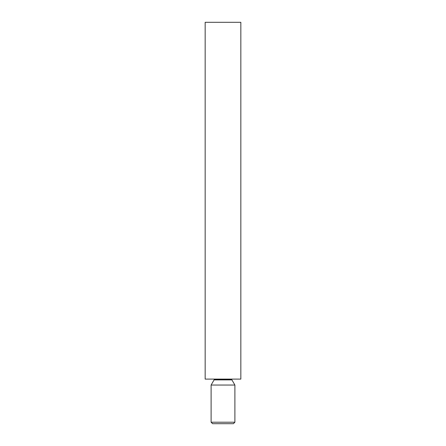 <?xml version="1.0" encoding="UTF-8"?>
<svg xmlns="http://www.w3.org/2000/svg" width="446" height="446" viewBox="0 0 446 446"><rect width="100%" height="100%" fill="white"/><g stroke="black" fill="none" stroke-linecap="round" stroke-linejoin="round"><path stroke-width="0.67" d="M231.92 379.897L214.08 379.897A0.998 0.998 0 0 0 214.214 379.395L231.786 379.395A0.998 0.998 0 0 0 231.92 379.897A0.998 0.998 0 0 1 231.786 379.395L214.214 379.395A0.998 0.998 0 0 1 214.08 379.897L211.109 385.049L234.891 385.049L231.92 379.897L214.08 379.897L211.109 385.049L211.109 422.211L212.591 423.7L233.409 423.7L234.891 422.211L211.109 422.211L234.891 422.211L234.891 385.049L211.109 385.049L211.109 422.211L212.591 423.7L233.409 423.7L234.891 422.211L234.891 385.049L231.92 379.897M240.84 379.1L240.84 22.3L205.16 22.3L205.16 379.1L240.84 379.1L205.16 379.1L205.16 22.3L240.84 22.3L240.84 379.1"/></g></svg>
